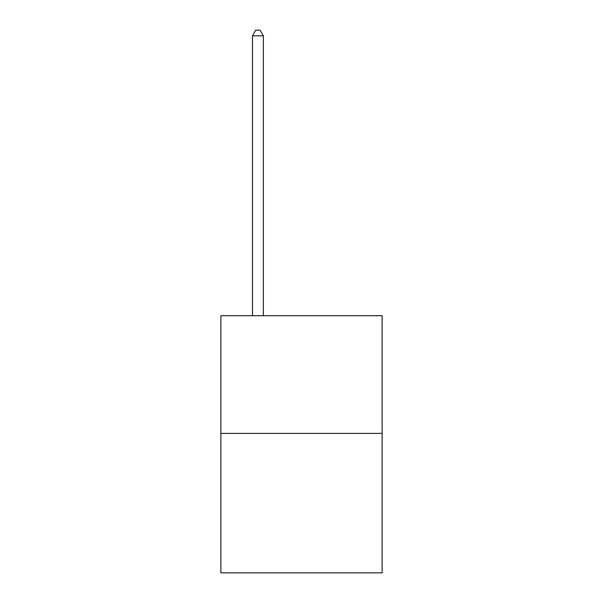 <?xml version="1.0" encoding="UTF-8"?>
<svg xmlns="http://www.w3.org/2000/svg" width="603" height="603" viewBox="0 0 603 603"><rect width="100%" height="100%" fill="white"/><g stroke="black" fill="none" stroke-linecap="round" stroke-linejoin="round"><path stroke-width="0.9" d="M382.129 433.384L382.129 315.708L220.871 315.708L220.871 572.85L382.129 572.85L382.129 433.384L220.871 433.384M263.368 315.708L263.368 35.818L252.469 35.818L252.469 315.708M252.469 35.818L255.74 30.15L260.097 30.15L263.368 35.818"/></g></svg>
